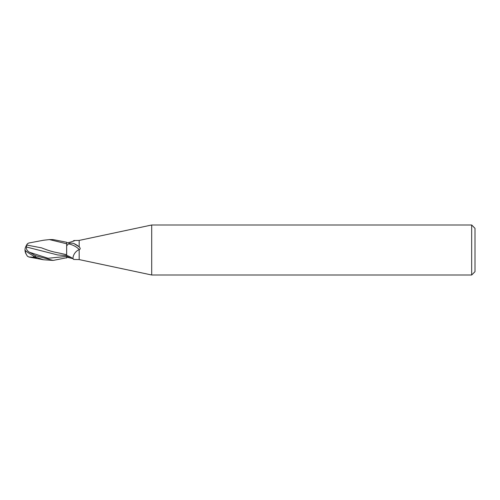 <?xml version="1.0" encoding="UTF-8"?>
<svg xmlns="http://www.w3.org/2000/svg" width="500" height="500" viewBox="0 0 500 500"><rect width="100%" height="100%" fill="white"/><g stroke="black" fill="none" stroke-linecap="round" stroke-linejoin="round"><path stroke-width="0.75" d="M79.169 259.581L73.888 259.469C71.6 258.988 73.95 251.594 79.169 249.65L79.169 259.581L151.7 275L151.7 225L471.669 225L475 228.331L475 271.669L471.669 275L151.7 275M59.9 253.206L66.669 254.719L66.669 243.9L66.669 255.425C69.675 256.519 71.988 257.8 73.612 259.281L73.888 259.469M471.669 275L471.669 225M66.625 255.469L66.625 254.631L66.625 255.469L65.619 255.481L66.669 255.481L66.669 254.638M72.912 241.325A11.338 5.387 -22.4 0 0 73.888 240.531L79.169 240.419L151.7 225M72.856 241.35L73.888 240.531C75.844 240.312 74.488 240.9 69.825 242.281L66.669 242.913M66.669 245.85L68.419 243.863C69.475 243.044 71.237 242.913 73.706 243.463L79.169 246.831L79.169 240.419M79.169 246.831L79.406 247.087C80.487 248.375 80.438 249.225 79.256 249.638L79.169 249.65M73.425 259.075A11.338 5.387 -157.6 0 0 66.669 255.425L66.669 255.469M26.356 254.462A10.088 8.125 25 0 1 25 250A9.019 0.969 30.2 0 0 35.419 257.019L43.594 259.769L53.125 260.419L66.669 257.744L66.669 256.394L66.669 258.05L66.669 256.394L48.094 258.269L29.537 252.281C27.069 250.856 26.075 249.106 26.55 247.037L57.794 254.969L65.619 255.481M68.419 243.863A10.756 5.112 -157.6 0 1 79.256 249.638M73.706 243.463A11.294 5.369 -157.6 0 1 79.406 247.087M72.856 258.65L66.669 257.087M25 250A10.088 8.125 155 0 1 26.556 245.231L27.6 243.625L28.85 243.006L43.594 240.231L49.425 239.581L53.125 239.581L66.669 242.256L66.625 254.706M49.425 239.581L66.669 243.781M53.125 260.419L35.419 255.662L29.537 252.281M27.406 256.131L28.85 256.994L33.619 257.206L33.619 256.05M33.619 257.206L36.612 257.725M64.019 254.125L59.9 253.2C51.606 251.594 49.356 250.85 41.513 247.85L26.938 245.087M26.55 247.037L26.556 244.9M66.669 256.356A15.65 7.438 -157.6 0 1 69.825 257.719M35.419 257.019L35.419 255.662M27.406 243.869A10.056 10.044 0 0 0 26.375 245.512M27.6 256.375A10.056 10.044 180 0 1 25.325 250.506A10.056 10.056 0 0 0 27.5 256.256M43.594 259.769L28.85 256.994M27.5 243.744A10.056 10.056 0 0 0 26.356 245.538"/></g></svg>
